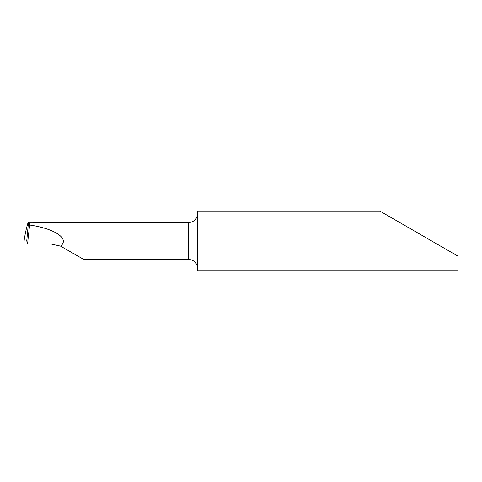<?xml version="1.0" encoding="UTF-8"?>
<svg xmlns="http://www.w3.org/2000/svg" width="482" height="482" viewBox="0 0 482 482"><rect width="100%" height="100%" fill="white"/><g stroke="black" fill="none" stroke-linecap="round" stroke-linejoin="round"><path stroke-width="0.72" d="M197.62 268.468C197.102 262.979 194.107 259.955 188.643 259.394L83.687 259.394L60.521 246.115C69.914 238.789 55.093 228.673 29.613 225.016C29.336 222.859 28.878 221.991 28.239 222.413L27.944 223.052C26.679 226.944 25.486 232.197 24.359 238.807L24.1 241L26.739 241L27.854 243.994L27.854 241L26.739 241L28.486 222.304L26.739 241L24.106 241L26.739 241M197.62 211.08L379.906 211.08L457.9 256.111L457.9 270.92L197.62 270.92L197.62 211.08M32.372 222.304L40.157 222.69L188.643 222.606C194.107 222.045 197.102 219.021 197.62 213.532M27.854 243.994L50.996 243.994L60.521 246.115M29.613 225.016L27.854 241M188.643 259.394L188.643 222.606M32.758 222.304L28.528 222.304M24.257 239.536L24.1 241"/></g></svg>
